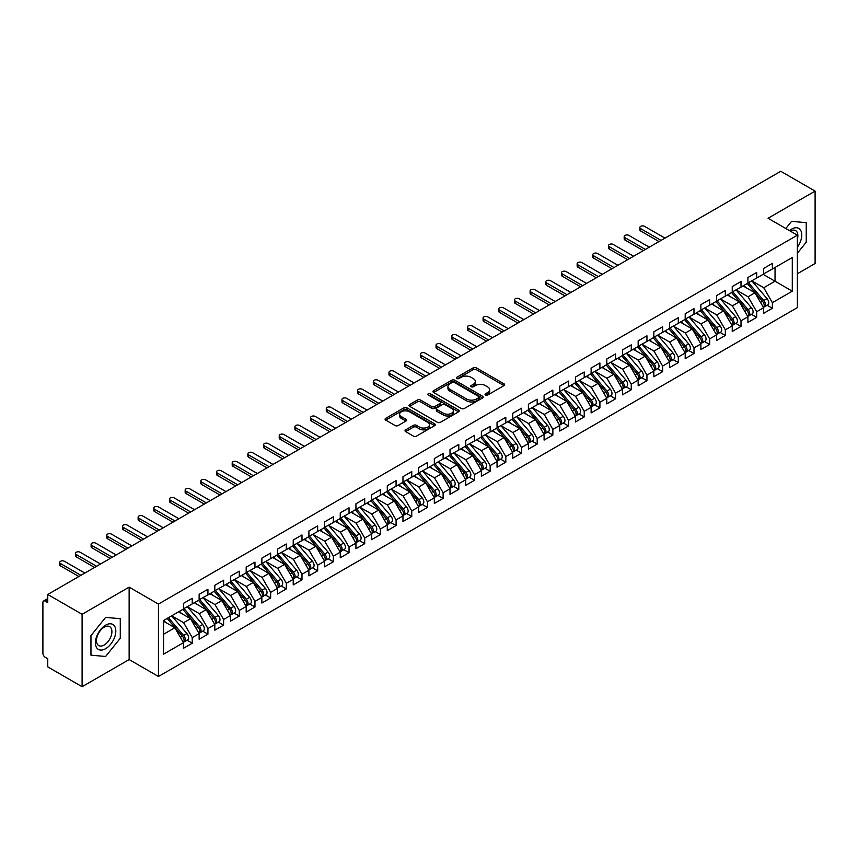<?xml version="1.0" encoding="UTF-8"?>
<svg xmlns="http://www.w3.org/2000/svg" width="858" height="858" viewBox="0 0 858 858"><rect width="100%" height="100%" fill="white"/><g stroke="black" fill="none" stroke-linecap="round" stroke-linejoin="round"><path stroke-width="1.29" d="M485.489 395.034A1.523 0.879 0 0 0 487.644 395.034L504 385.596A2.177 1.255 0 0 0 504.633 384.706A2.177 1.255 0 0 0 504 383.816L476.297 367.825A2.177 1.255 0 0 0 473.219 367.825L456.864 377.263A1.523 0.879 0 0 0 456.413 377.885A1.523 0.879 0 0 0 456.864 378.507A1.523 0.879 0 0 0 459.019 378.507L461.132 377.284A6.961 4.022 0 0 1 470.988 377.284L473.294 378.614A6.961 4.022 0 0 1 475.332 381.467A6.961 4.022 0 0 1 473.294 384.309L471.181 385.532A1.523 0.879 0 0 0 470.731 386.154A1.523 0.879 0 0 0 471.181 386.776A1.523 0.879 0 0 0 473.326 386.776L475.45 385.553A6.961 4.022 0 0 1 485.296 385.553L487.601 386.883A6.961 4.022 0 0 1 489.65 389.725A6.961 4.022 0 0 1 487.601 392.567L485.489 393.79A1.523 0.879 0 0 0 485.038 394.412A1.523 0.879 0 0 0 485.489 395.034L485.489 393.79M405.652 429.847A2.177 1.255 0 0 0 405.019 430.727A2.177 1.255 0 0 0 405.652 431.617L413.427 436.111A2.177 1.255 0 0 0 416.505 436.111L434.663 425.622A2.177 1.255 0 0 0 435.296 424.731A2.177 1.255 0 0 0 434.663 423.841L406.96 407.85A2.177 1.255 0 0 0 403.882 407.85L385.725 418.339A2.177 1.255 0 0 0 385.081 419.23A2.177 1.255 0 0 0 385.725 420.109L395.109 425.536A2.177 1.255 0 0 0 398.187 425.536L405.963 421.042A2.177 1.255 0 0 0 406.595 420.163A2.177 1.255 0 0 0 405.963 419.272L401.308 416.58A5.824 3.357 0 0 1 399.603 414.2A5.824 3.357 0 0 1 403.196 411.1A5.824 3.357 0 0 1 409.534 411.829L427.777 422.361A5.824 3.357 0 0 1 429.483 424.731A5.824 3.357 0 0 1 425.89 427.842A5.824 3.357 0 0 1 419.541 427.112L416.505 425.354A2.177 1.255 0 0 0 413.427 425.354L405.652 429.847L405.652 431.617L413.427 427.166L413.427 425.354M797.382 273.756L815.1 263.524L815.1 191.109L780.759 171.278L47.758 594.476L47.758 602.627L45.249 601.179A3.325 1.92 -120 0 0 43.586 601.008A3.325 1.92 -120 0 0 42.9 602.53L42.9 653.228A3.325 1.92 -120 0 0 45.249 657.303L47.758 658.751L47.758 666.891L82.1 686.722L129.14 659.566L158.451 676.49L158.451 604.075L129.14 587.14L82.1 614.296L47.758 594.476M815.1 191.109L768.06 218.264L797.382 235.189L158.451 604.075M461.293 408.472A2.177 1.255 0 0 0 464.371 408.472L482.528 397.994A2.177 1.255 0 0 0 483.161 397.104A2.177 1.255 0 0 0 482.528 396.214L454.826 380.223A2.177 1.255 0 0 0 451.748 380.223L433.59 390.701A2.177 1.255 0 0 0 432.947 391.591A2.177 1.255 0 0 0 433.59 392.481L461.293 408.472M428.882 395.366A1.523 0.879 0 0 1 430.426 395.581L430.426 393.768L458.59 410.027A2.177 1.255 0 0 1 459.234 410.918A2.177 1.255 0 0 1 458.59 411.808L440.433 422.286A2.177 1.255 0 0 1 437.355 422.286L409.652 406.295L409.652 404.515A2.177 1.255 0 0 0 409.019 405.405A2.177 1.255 0 0 0 409.652 406.295M409.652 404.515L417.428 400.032A2.177 1.255 0 0 1 420.506 400.032L431.735 406.52A2.177 1.255 0 0 0 434.813 406.52L439.972 403.539A2.177 1.255 0 0 0 440.615 402.649A2.177 1.255 0 0 0 439.972 401.769L428.281 395.012A1.523 0.879 0 0 1 427.831 394.39A1.523 0.879 0 0 1 428.775 393.575A1.523 0.879 0 0 1 430.426 393.768M158.451 676.49L797.382 307.614L797.382 235.189M763.127 274.346L792.288 291.184L792.288 257.507L772.372 269.004L772.372 263.385L763.599 268.457L763.599 274.067L756.692 278.056L756.692 272.436L747.919 277.509L747.919 283.119L741.012 287.108L741.012 281.488L732.239 286.561L732.239 292.17L725.332 296.16L725.332 290.54L716.559 295.613L716.559 301.222L709.663 305.212L709.663 299.592L700.879 304.665L700.879 310.274L693.983 314.264L693.983 308.644L685.199 313.717L685.199 319.326L678.303 323.316L678.303 317.707L669.519 322.769L669.519 328.389L662.623 332.368L662.623 326.759L653.839 331.821L653.839 337.441L646.943 341.42L646.943 335.81L638.159 340.873L638.159 346.493L631.263 350.472L631.263 344.862L622.479 349.925L622.479 355.544L615.583 359.523L615.583 353.914L606.799 358.976L606.799 364.596L599.903 368.575L599.903 362.966L591.119 368.028L591.119 373.648L584.223 377.627L584.223 372.018L575.439 377.08L575.439 382.7L568.543 386.679L568.543 381.07L559.759 386.132L559.759 391.752L552.863 395.731L552.863 390.122L544.09 395.184L544.09 400.804L537.183 404.783L537.183 399.174L528.41 404.247L528.41 409.856L521.503 413.835L521.503 408.226L512.73 413.299L512.73 418.908L505.823 422.887L505.823 417.278L497.05 422.351L497.05 427.96L490.154 431.939L490.154 426.329L481.37 431.402L481.37 437.012L474.474 440.991L474.474 435.381L465.69 440.454L465.69 446.063L458.794 450.042L458.794 444.433L450.01 449.506L450.01 455.115L443.114 459.094L443.114 453.485L434.33 458.558L434.33 464.167L427.434 468.146L427.434 462.537L418.65 467.61L418.65 473.219L411.754 477.198L411.754 471.589L402.97 476.662L402.97 482.271L396.074 486.261L396.074 480.641L387.29 485.714L387.29 491.323L380.394 495.313L380.394 489.693L371.611 494.766L371.611 500.375L364.714 504.365L364.714 498.745L355.931 503.818L355.931 509.427L349.034 513.416L349.034 507.797L340.251 512.87L340.251 518.479L333.354 522.468L333.354 516.848L324.581 521.921L324.581 527.531L317.674 531.52L317.674 525.9L308.901 530.973L308.901 536.582L301.995 540.572L301.995 534.952L293.221 540.025L293.221 545.634L286.315 549.624L286.315 544.004L277.542 549.077L277.542 554.686L270.645 558.676L270.645 553.056L261.862 558.129L261.862 563.738L254.965 567.728L254.965 562.119L246.182 567.181L246.182 572.801L239.285 576.78L239.285 571.171L230.502 576.233L230.502 581.853L223.606 585.832L223.606 580.222L214.822 585.285L214.822 590.905L207.926 594.884L207.926 589.274L199.142 594.337L199.142 599.957L192.246 603.935L192.246 598.326L183.462 603.389L183.462 609.008L163.556 620.506L163.556 654.171L183.462 642.685L174.839 627.745L163.556 621.224M792.288 291.184L772.372 302.67L763.749 287.741L751.833 280.856M767.159 305.276L772.372 308.29L772.372 302.67M772.372 308.29L763.599 313.352L763.599 307.743L756.692 311.733L748.069 296.793L736.153 289.907M751.479 314.328L756.692 317.342L756.692 311.733M756.692 317.342L747.919 322.404L747.919 316.795L741.012 320.785L732.389 305.845L720.473 298.959L735.692 316.741L732.4 318.64A4.429 2.563 60 0 1 734.116 322.855A4.429 2.563 60 0 1 733.193 324.892A4.429 2.563 60 0 1 732.485 325.096M735.799 323.38L741.012 326.394L741.012 320.785M741.012 326.394L732.239 331.467L732.239 325.847L725.332 329.837L716.709 314.897L704.793 308.011L720.023 325.793L716.73 327.692A4.429 2.563 60 0 1 718.436 331.907A4.429 2.563 60 0 1 717.524 333.944A4.429 2.563 60 0 1 716.805 334.148M720.13 332.432L725.332 335.446L725.332 329.837M725.332 335.446L716.559 340.519L716.559 334.899L709.663 338.889L701.029 323.949L689.113 317.063M704.45 341.484L709.663 344.498L709.663 338.889M709.663 344.498L700.879 349.571L700.879 343.951L693.983 347.94L685.36 333.001L673.433 326.126L688.663 343.897L685.37 345.795A4.429 2.563 60 0 1 687.076 350.01A4.429 2.563 60 0 1 686.164 352.048A4.429 2.563 60 0 1 685.445 352.252M688.77 350.536L693.983 353.55L693.983 347.94M693.983 353.55L685.199 358.623L685.199 353.003L678.303 356.992L669.68 342.052L657.764 335.178M673.09 359.588L678.303 362.602L678.303 356.992M678.303 362.602L669.519 367.674L669.519 362.055L662.623 366.044L654 351.104L642.084 344.23M657.41 368.65L662.623 371.653L662.623 366.044M662.623 371.653L653.839 376.726L653.839 371.106L646.943 375.096L638.32 360.156L626.404 353.281L641.623 371.053L638.331 372.962A4.429 2.563 60 0 1 640.047 377.177A4.429 2.563 60 0 1 639.124 379.204A4.429 2.563 60 0 1 638.406 379.408M641.73 377.702L646.943 380.705L646.943 375.096M646.943 380.705L638.159 385.778L638.159 380.158L631.263 384.148L622.64 369.208L610.724 362.333M626.05 386.754L631.263 389.757L631.263 384.148M631.263 389.757L622.479 394.83L622.479 389.21L615.583 393.2L606.96 378.26L595.044 371.385L610.263 389.157L606.971 391.066A4.429 2.563 60 0 1 608.687 395.281A4.429 2.563 60 0 1 607.764 397.308A4.429 2.563 60 0 1 607.046 397.511M610.37 395.806L615.583 398.809L615.583 393.2M615.583 398.809L606.799 403.882L606.799 398.273L599.903 402.252L591.28 387.312L579.365 380.437M594.691 404.858L599.903 407.861L599.903 402.252M599.903 407.861L591.119 412.934L591.119 407.325L584.223 411.304L575.6 396.364L563.685 389.489M579.011 413.91L584.223 416.913L584.223 411.304M584.223 416.913L575.439 421.986L575.439 416.377L568.543 420.356L559.92 405.416L548.005 398.541L563.223 416.312L559.931 418.221A4.429 2.563 60 0 1 561.647 422.436A4.429 2.563 60 0 1 560.724 424.463A4.429 2.563 60 0 1 560.006 424.667M563.331 422.962L568.543 425.965L568.543 420.356M568.543 425.965L559.759 431.038L559.759 425.429L552.863 429.408L544.24 414.468L532.325 407.593M547.651 432.014L552.863 435.017L552.863 429.408M552.863 435.017L544.09 440.09L544.09 434.48L537.183 438.459L528.56 423.52L516.645 416.645L531.863 434.427L528.571 436.325A4.429 2.563 60 0 1 530.287 440.54A4.429 2.563 60 0 1 529.365 442.567A4.429 2.563 60 0 1 528.657 442.771M531.971 441.066L537.183 444.069L537.183 438.459M537.183 444.069L528.41 449.142L528.41 443.532L521.503 447.511L512.88 432.571L500.965 425.697M516.291 450.118L521.503 453.121L521.503 447.511M521.503 453.121L512.73 458.193L512.73 452.584L505.823 456.563L497.2 441.623L485.285 434.749M500.622 459.169L505.823 462.172L505.823 456.563M505.823 462.172L497.05 467.245L497.05 461.636L490.154 465.615L481.52 450.675L469.605 443.8L484.834 461.583L481.542 463.481A4.429 2.563 60 0 1 483.247 467.696A4.429 2.563 60 0 1 482.335 469.723A4.429 2.563 60 0 1 481.617 469.927M484.942 468.221L490.154 471.224L490.154 465.615M490.154 471.224L481.37 476.297L481.37 470.688L474.474 474.667L465.851 459.738L453.925 452.852L469.154 470.634L465.862 472.533A4.429 2.563 60 0 1 467.567 476.748A4.429 2.563 60 0 1 466.655 478.775A4.429 2.563 60 0 1 465.937 478.979M469.262 477.273L474.474 480.276L474.474 474.667M474.474 480.276L465.69 485.349L465.69 479.74L458.794 483.719L450.171 468.79L438.256 461.904M453.582 486.325L458.794 489.339L458.794 483.719M458.794 489.339L450.01 494.401L450.01 488.792L443.114 492.771L434.491 477.842L422.576 470.956M437.902 495.377L443.114 498.391L443.114 492.771M443.114 498.391L434.33 503.453L434.33 497.844L427.434 501.823L418.811 486.894L406.896 480.008M422.222 504.429L427.434 507.443L427.434 501.823M427.434 507.443L418.65 512.505L418.65 506.896L411.754 510.875L403.131 495.945L391.216 489.06L406.435 506.842L403.142 508.74A4.429 2.563 60 0 1 404.858 512.955A4.429 2.563 60 0 1 403.936 514.982A4.429 2.563 60 0 1 403.217 515.197M406.542 513.481L411.754 516.495L411.754 510.875M411.754 516.495L402.97 521.557L402.97 515.948L396.074 519.927L387.451 504.997L375.536 498.112L390.755 515.894L387.462 517.792A4.429 2.563 60 0 1 389.178 522.007A4.429 2.563 60 0 1 388.256 524.034A4.429 2.563 60 0 1 387.537 524.249M390.862 522.533L396.074 525.546L396.074 519.927M396.074 525.546L387.29 530.609L387.29 524.999L380.394 528.978L371.771 514.049L359.856 507.164M375.182 531.585L380.394 534.598L380.394 528.978M380.394 534.598L371.611 539.661L371.611 534.051L364.714 538.03L356.091 523.101L344.176 516.216M359.502 540.637L364.714 543.65L364.714 538.03M364.714 543.65L355.931 548.712L355.931 543.103L349.034 547.082L340.411 532.153L328.496 525.268M343.822 549.688L349.034 552.702L349.034 547.082M349.034 552.702L340.251 557.764L340.251 552.155L333.354 556.145L324.732 541.205L312.816 534.319L328.035 552.102L324.742 554A4.429 2.563 60 0 1 326.458 558.215A4.429 2.563 60 0 1 325.536 560.253A4.429 2.563 60 0 1 324.817 560.456M328.142 558.74L333.354 561.754L333.354 556.145M333.354 561.754L324.581 566.816L324.581 561.207L317.674 565.197L309.052 550.257L297.136 543.371L312.355 561.153L309.062 563.052A4.429 2.563 60 0 1 310.778 567.267A4.429 2.563 60 0 1 309.856 569.304A4.429 2.563 60 0 1 309.137 569.508M312.462 567.792L317.674 570.806L317.674 565.197M317.674 570.806L308.901 575.879L308.901 570.259L301.995 574.249L293.372 559.309L281.456 552.423M296.782 576.844L301.995 579.858L301.995 574.249M301.995 579.858L293.221 584.931L293.221 579.311L286.315 583.301L277.692 568.361L265.776 561.475M281.113 585.896L286.315 588.91L286.315 583.301M286.315 588.91L277.542 593.983L277.542 588.363L270.645 592.352L262.012 577.413L250.096 570.538M265.433 594.948L270.645 597.962L270.645 592.352M270.645 597.962L261.862 603.035L261.862 597.415L254.965 601.404L246.343 586.464L234.416 579.59L249.646 597.361L246.353 599.259A4.429 2.563 60 0 1 248.059 603.474A4.429 2.563 60 0 1 247.147 605.512A4.429 2.563 60 0 1 246.428 605.716M249.753 604L254.965 607.014L254.965 601.404M254.965 607.014L246.182 612.086L246.182 606.467L239.285 610.456L230.663 595.516L218.747 588.642L233.966 606.413L230.673 608.322A4.429 2.563 60 0 1 232.379 612.537A4.429 2.563 60 0 1 231.467 614.564A4.429 2.563 60 0 1 230.748 614.768M234.073 613.062L239.285 616.065L239.285 610.456M239.285 616.065L230.502 621.138L230.502 615.518L223.606 619.508L214.983 604.568L203.067 597.694M218.393 622.114L223.606 625.117L223.606 619.508M223.606 625.117L214.822 630.19L214.822 624.57L207.926 628.56L199.303 613.62L187.387 606.745L202.606 624.517L199.313 626.426A4.429 2.563 60 0 1 201.029 630.641A4.429 2.563 60 0 1 200.107 632.668A4.429 2.563 60 0 1 199.388 632.872M202.713 631.166L207.926 634.169L207.926 628.56M207.926 634.169L199.142 639.242L199.142 633.622L192.246 637.612L183.623 622.672L171.707 615.797M187.033 640.218L192.246 643.221L192.246 637.612M192.246 643.221L183.462 648.294L183.462 642.685M183.462 608.826L192.246 603.935M163.556 634.266L174.839 627.745M199.142 599.774L207.926 594.884M183.623 622.672L190.519 618.693L178.603 611.808M199.142 633.622L190.519 618.693M214.822 590.722L223.606 585.832M199.303 613.62L206.199 609.641L194.283 602.756M214.822 624.57L206.199 609.641M230.502 581.67L239.285 576.78M214.983 604.568L221.879 600.589L209.963 593.704M230.502 615.518L221.879 600.589M246.182 572.618L254.965 567.728M230.663 595.516L237.559 591.537L225.643 584.652M246.182 606.467L237.559 591.537M261.862 563.567L270.645 558.676M246.343 586.464L253.239 582.485L241.323 575.6M261.862 597.415L253.239 582.485M277.542 554.515L286.315 549.624M262.012 577.413L268.919 573.434L257.003 566.548M277.542 588.363L268.919 573.434M293.221 545.463L301.995 540.572M277.692 568.361L284.599 564.382L272.683 557.496M293.221 579.311L284.599 564.382M308.901 536.4L317.674 531.52M293.372 559.309L300.279 555.33L288.352 548.444M308.901 570.259L300.279 555.33M324.581 527.348L333.354 522.468M309.052 550.257L315.948 546.278L304.032 539.392M324.581 561.207L315.948 546.278M340.251 518.296L349.034 513.416M324.732 541.205L331.628 537.215L319.712 530.341M340.251 552.155L331.628 537.215M355.931 509.244L364.714 504.365M340.411 532.153L347.308 528.163L335.392 521.289M355.931 543.103L347.308 528.163M371.611 500.193L380.394 495.313M356.091 523.101L362.988 519.111L351.072 512.237M371.611 534.051L362.988 519.111M387.29 491.141L396.074 486.261M371.771 514.049L378.668 510.06L366.752 503.185M387.29 524.999L378.668 510.06M402.97 482.089L411.754 477.198M387.451 504.997L394.348 501.008L382.432 494.133M402.97 515.948L394.348 501.008M418.65 473.037L427.434 468.146M403.131 495.945L410.027 491.956L398.112 485.081M418.65 506.896L410.027 491.956M434.33 463.985L443.114 459.094M418.811 486.894L425.707 482.904L413.792 476.029M434.33 497.844L425.707 482.904M450.01 454.933L458.794 450.042M434.491 477.842L441.387 473.852L429.472 466.977M450.01 488.792L441.387 473.852M465.69 445.881L474.474 440.991M450.171 468.79L457.067 464.8L445.152 457.925M465.69 479.74L457.067 464.8M481.37 436.829L490.154 431.939M465.851 459.738L472.747 455.748L460.832 448.873M481.37 470.688L472.747 455.748M497.05 427.777L505.823 422.887M481.52 450.675L488.427 446.696L476.512 439.822M497.05 461.636L488.427 446.696M512.73 418.725L521.503 413.835M497.2 441.623L504.107 437.644L492.192 430.77M512.73 452.584L504.107 437.644M528.41 409.674L537.183 404.783M512.88 432.571L519.787 428.592L507.861 421.718M528.41 443.532L519.787 428.592M544.09 400.622L552.863 395.731M528.56 423.52L535.456 419.541L523.541 412.666M544.09 434.48L535.456 419.541M559.759 391.57L568.543 386.679M544.24 414.468L551.136 410.489L539.221 403.603M559.759 425.429L551.136 410.489M575.439 382.518L584.223 377.627M559.92 405.416L566.816 401.437L554.901 394.551M575.439 416.377L566.816 401.437M591.119 373.466L599.903 368.575M575.6 396.364L582.496 392.385L570.581 385.499M591.119 407.325L582.496 392.385M606.799 364.414L615.583 359.523M591.28 387.312L598.176 383.333L586.261 376.447M606.799 398.273L598.176 383.333M622.479 355.362L631.263 350.472M606.96 378.26L613.856 374.281L601.941 367.396M622.479 389.21L613.856 374.281M638.159 346.31L646.943 341.42M622.64 369.208L629.536 365.229L617.621 358.344M638.159 380.158L629.536 365.229M653.839 337.258L662.623 332.368M638.32 360.156L645.216 356.177L633.301 349.292M653.839 371.106L645.216 356.177M669.519 328.206L678.303 323.316M654 351.104L660.896 347.125L648.98 340.24M669.519 362.055L660.896 347.125M685.199 319.155L693.983 314.264M669.68 342.052L676.576 338.073L664.66 331.188M685.199 353.003L676.576 338.073M700.879 310.103L709.663 305.212M685.36 333.001L692.256 329.022L680.34 322.136M700.879 343.951L692.256 329.022M716.559 301.051L725.332 296.16M701.029 323.949L707.936 319.97L696.02 313.084M716.559 334.899L707.936 319.97M732.239 291.988L741.012 287.108M716.709 314.897L723.616 310.918L711.7 304.032M732.239 325.847L723.616 310.918M747.919 282.936L756.692 278.056M732.389 305.845L739.296 301.866L727.37 294.98M747.919 316.795L739.296 301.866M763.599 273.884L772.372 269.004M763.749 287.741L775.042 281.22L775.042 267.46L792.288 257.507M748.069 296.793L754.976 292.803L743.049 285.929M763.599 307.743L754.976 292.803M82.1 614.296L82.1 686.722M791.58 221.343L785.821 228.518L791.58 221.343L806.241 222.651L791.58 221.343M806.241 242.203L806.241 222.651L806.241 242.203L797.382 253.228L806.241 242.203M129.14 659.566L129.14 587.14M120.281 638.245L120.281 618.693L105.62 617.385L90.959 635.617L90.959 655.169L105.62 656.477L120.281 638.245L105.62 656.477L90.959 655.169L90.959 635.617L105.62 617.385L120.281 618.693L120.281 638.245M486.1 395.248L487.601 394.38A6.961 4.022 0 0 0 489.65 391.538L489.65 389.725M475.332 381.467L475.332 383.269A6.961 4.022 0 0 1 473.294 386.111L471.782 386.99M503.968 385.607L476.297 369.637A2.177 1.255 0 0 0 473.219 369.637L457.475 378.721M482.528 396.214L482.528 397.994L454.826 382.024A2.177 1.255 0 0 0 451.748 382.024L433.612 392.492L433.59 390.701M478.678 397.726A1.523 0.879 0 0 0 479.129 397.104A1.523 0.879 0 0 0 478.678 396.482L454.365 382.443A1.523 0.879 0 0 0 452.209 382.443L449.978 383.73A6.961 4.022 0 0 0 447.94 386.572A6.961 4.022 0 0 0 449.978 389.414L466.602 399.013A6.961 4.022 0 0 0 476.447 399.013L478.678 397.726L478.678 399.528A1.523 0.879 0 0 0 479.129 398.906L479.129 397.104M447.94 386.572L447.94 388.384A6.961 4.022 0 0 0 449.978 391.227L449.978 389.414M478.678 399.528L476.447 400.825A6.961 4.022 0 0 1 466.602 400.825L449.978 391.227M409.684 406.317L417.428 401.844L417.428 400.032M440.615 402.649L440.615 404.461A2.177 1.255 0 0 1 439.972 405.351L434.813 408.333A2.177 1.255 0 0 1 431.735 408.333L420.506 401.844A2.177 1.255 0 0 0 417.428 401.844M430.426 395.581L458.569 411.819M443.393 413.245A5.824 3.357 0 0 0 449.742 413.974A5.824 3.357 0 0 0 453.335 410.875A5.824 3.357 0 0 0 451.63 408.494L445.205 404.783A2.177 1.255 0 0 0 442.127 404.783L436.969 407.764A2.177 1.255 0 0 0 436.336 408.655A2.177 1.255 0 0 0 436.969 409.545L443.393 413.245L443.393 415.058A5.824 3.357 0 0 0 449.742 415.787A5.824 3.357 0 0 0 453.335 412.687L453.335 410.875M436.336 408.655L436.336 410.456A2.177 1.255 0 0 0 436.969 411.347L436.969 409.545M443.393 415.058L436.969 411.347M429.483 424.731L429.483 426.544A5.824 3.357 0 0 1 425.89 429.654A5.824 3.357 0 0 1 419.541 428.925L416.505 427.166A2.177 1.255 0 0 0 413.427 427.166M399.603 414.2L399.603 416.012A5.824 3.357 0 0 0 401.308 418.393L401.308 416.58M405.963 419.272L405.963 421.042L401.308 418.393M434.631 425.643L406.96 409.663A2.177 1.255 0 0 0 403.882 409.663L385.746 420.13M748.519 282.775L763.759 300.536A4.429 2.563 60 0 1 765.475 304.751A4.429 2.563 60 0 1 764.553 306.789L767.846 304.88A4.429 2.563 -120 0 0 768.768 302.853A4.429 2.563 -120 0 0 767.052 298.638L751.812 280.866M764.553 306.789A4.429 2.563 60 0 1 763.835 306.992M747.264 283.494L762.505 301.265A4.429 2.563 60 0 1 764.221 305.48A4.429 2.563 60 0 1 763.416 307.432M640.669 228.625L640.669 230.984A2.767 1.598 180 0 1 639.854 229.847L639.854 227.499A2.767 1.598 0 0 0 640.669 228.625L661.046 240.39M664.971 238.127L644.594 226.362A2.767 1.598 0 0 0 641.57 226.019A2.767 1.598 0 0 0 639.854 227.499M745.784 287.505L743.972 285.392M640.669 230.984L659.008 241.57M732.839 291.827L748.079 309.588A4.429 2.563 60 0 1 749.795 313.803A4.429 2.563 60 0 1 748.873 315.841L752.166 313.931A4.429 2.563 -120 0 0 753.088 311.904A4.429 2.563 -120 0 0 751.372 307.69L736.132 289.918M748.873 315.841A4.429 2.563 60 0 1 748.165 316.044M731.584 292.546L746.825 310.317A4.429 2.563 60 0 1 748.541 314.532A4.429 2.563 60 0 1 747.736 316.484M624.989 237.677L624.989 240.036A2.767 1.598 180 0 1 624.174 238.899L624.174 236.551A2.767 1.598 0 0 0 624.989 237.677L645.377 249.453M649.291 247.19L628.914 235.414A2.767 1.598 0 0 0 625.89 235.071A2.767 1.598 0 0 0 624.174 236.551M730.104 296.557L728.292 294.444M624.989 240.036L643.339 250.622M733.193 324.892L736.496 322.983A4.429 2.563 -120 0 0 737.408 320.956A4.429 2.563 -120 0 0 735.692 316.741M715.904 301.598L731.155 319.369A4.429 2.563 60 0 1 732.861 323.584A4.429 2.563 60 0 1 732.056 325.536M609.309 246.729L609.309 249.088A2.767 1.598 180 0 1 608.494 247.951L608.494 245.602A2.767 1.598 0 0 0 609.309 246.729L629.697 258.505M633.612 256.242L613.234 244.466A2.767 1.598 0 0 0 610.21 244.122A2.767 1.598 0 0 0 608.494 245.602M714.424 305.609L712.612 303.496M609.309 249.088L627.659 259.674M717.159 300.879L732.4 318.64M717.524 333.944L720.817 332.035A4.429 2.563 -120 0 0 721.728 330.008A4.429 2.563 -120 0 0 720.023 325.793M700.225 310.65L715.475 328.421A4.429 2.563 60 0 1 717.181 332.636A4.429 2.563 60 0 1 716.376 334.588M593.629 255.781L593.629 258.14A2.767 1.598 180 0 1 592.824 257.003L592.824 254.654A2.767 1.598 0 0 0 593.629 255.781L614.017 267.557M617.932 265.294L597.554 253.518A2.767 1.598 0 0 0 594.53 253.174A2.767 1.598 0 0 0 592.824 254.654M698.744 314.661L696.932 312.559M593.629 258.14L611.979 268.726M701.479 309.931L716.73 327.692M685.81 318.983L701.05 336.744A4.429 2.563 60 0 1 702.756 340.958A4.429 2.563 60 0 1 701.844 342.996L705.137 341.087A4.429 2.563 -120 0 0 706.048 339.06A4.429 2.563 -120 0 0 704.343 334.845L689.103 317.085M701.844 342.996A4.429 2.563 60 0 1 701.125 343.2M684.555 319.702L699.796 337.473A4.429 2.563 60 0 1 701.501 341.688A4.429 2.563 60 0 1 700.696 343.64M577.949 264.832L577.949 267.192A2.767 1.598 180 0 1 577.144 266.055L577.144 263.706A2.767 1.598 0 0 0 577.949 264.832L598.337 276.608M602.252 274.346L581.874 262.569A2.767 1.598 0 0 0 578.85 262.226A2.767 1.598 0 0 0 577.144 263.706M683.065 323.713L681.263 321.611M577.949 267.192L596.299 277.777M797.382 247.222A14.414 8.323 120 0 0 801.308 231.767A14.414 8.323 120 0 0 791.58 229.129A14.414 8.323 120 0 0 789.457 230.609M797.382 239.007A10.907 6.296 120 0 0 795.613 230.62A10.907 6.296 120 0 0 790.272 231.092M105.62 648.702A14.414 8.323 120 0 0 115.809 631.048A14.414 8.323 120 0 0 105.62 625.16A14.414 8.323 120 0 0 95.42 642.814A14.414 8.323 120 0 0 105.62 648.702M104.183 645.012A10.907 6.296 120 0 0 111.315 635.403A10.907 6.296 120 0 0 109.642 626.651A10.907 6.296 120 0 0 104.183 627.198A10.907 6.296 120 0 0 97.061 636.808A10.907 6.296 120 0 0 98.734 645.559A10.907 6.296 120 0 0 104.183 645.012M686.164 352.048L689.457 350.139A4.429 2.563 -120 0 0 690.368 348.112A4.429 2.563 -120 0 0 688.663 343.897M668.875 328.753L684.116 346.525A4.429 2.563 60 0 1 685.821 350.74A4.429 2.563 60 0 1 685.016 352.702M562.269 273.884L562.269 276.244A2.767 1.598 180 0 1 561.464 275.107L561.464 272.758A2.767 1.598 0 0 0 562.269 273.884L582.657 285.66M586.572 283.397L566.194 271.621A2.767 1.598 0 0 0 563.17 271.278A2.767 1.598 0 0 0 561.464 272.758M667.385 332.765L665.583 330.662M562.269 276.244L580.619 286.829M670.13 328.035L685.37 345.795M654.45 337.087L669.69 354.847A4.429 2.563 60 0 1 671.396 359.062A4.429 2.563 60 0 1 670.484 361.1L673.777 359.202A4.429 2.563 -120 0 0 674.688 357.164A4.429 2.563 -120 0 0 672.983 352.949L657.743 335.188M670.484 361.1A4.429 2.563 60 0 1 669.766 361.304M653.195 337.805L668.436 355.577A4.429 2.563 60 0 1 670.141 359.792A4.429 2.563 60 0 1 669.337 361.754M546.589 282.936L546.589 285.296A2.767 1.598 180 0 1 545.785 284.159L545.785 281.81A2.767 1.598 0 0 0 546.589 282.936L566.977 294.712M570.892 292.449L550.514 280.673A2.767 1.598 0 0 0 547.49 280.33A2.767 1.598 0 0 0 545.785 281.81M651.705 341.816L649.903 339.714M546.589 285.296L564.939 295.881M638.77 346.139L654.01 363.91A4.429 2.563 60 0 1 655.716 368.125A4.429 2.563 60 0 1 654.804 370.152L658.097 368.254A4.429 2.563 -120 0 0 659.008 366.216A4.429 2.563 -120 0 0 657.303 362.001L642.063 344.24M654.804 370.152A4.429 2.563 60 0 1 654.086 370.356M637.515 346.857L652.756 364.629A4.429 2.563 60 0 1 654.472 368.843A4.429 2.563 60 0 1 653.657 370.806M530.92 291.999L530.92 294.348A2.767 1.598 180 0 1 530.105 293.211L530.105 290.862A2.767 1.598 0 0 0 530.92 291.999L551.297 303.764M555.212 301.501L534.834 289.736A2.767 1.598 0 0 0 531.81 289.382A2.767 1.598 0 0 0 530.105 290.862M636.025 350.868L634.223 348.766M530.92 294.348L549.259 304.933M639.124 379.204L642.417 377.305A4.429 2.563 -120 0 0 643.339 375.268A4.429 2.563 -120 0 0 641.623 371.053M621.835 355.909L637.076 373.68A4.429 2.563 60 0 1 638.792 377.895A4.429 2.563 60 0 1 637.977 379.858M515.24 301.051L515.24 303.4A2.767 1.598 180 0 1 514.425 302.273L514.425 299.914A2.767 1.598 0 0 0 515.24 301.051L535.617 312.816M539.543 310.553L519.154 298.788A2.767 1.598 0 0 0 516.13 298.434A2.767 1.598 0 0 0 514.425 299.914M620.345 359.92L618.543 357.818M515.24 303.4L533.579 313.985M623.09 355.191L638.331 372.962M607.41 364.242L622.651 382.014A4.429 2.563 60 0 1 624.367 386.229A4.429 2.563 60 0 1 623.444 388.256L626.737 386.357A4.429 2.563 -120 0 0 627.659 384.32A4.429 2.563 -120 0 0 625.943 380.105L610.703 362.344M623.444 388.256A4.429 2.563 60 0 1 622.726 388.459M606.156 364.972L621.396 382.732A4.429 2.563 60 0 1 623.112 386.947A4.429 2.563 60 0 1 622.307 388.91M499.56 310.103L499.56 312.451A2.767 1.598 180 0 1 498.745 311.325L498.745 308.966A2.767 1.598 0 0 0 499.56 310.103L519.937 321.868M523.863 319.605L503.474 307.84A2.767 1.598 0 0 0 500.461 307.486A2.767 1.598 0 0 0 498.745 308.966M604.665 368.972L602.863 366.87M499.56 312.451L517.9 323.048M607.764 397.308L611.057 395.409A4.429 2.563 -120 0 0 611.979 393.372A4.429 2.563 -120 0 0 610.263 389.157M590.476 374.024L605.716 391.784A4.429 2.563 60 0 1 607.432 395.999A4.429 2.563 60 0 1 606.627 397.962M483.88 319.155L483.88 321.503A2.767 1.598 180 0 1 483.065 320.377L483.065 318.018A2.767 1.598 0 0 0 483.88 319.155L504.257 330.92M508.183 328.657L487.794 316.892A2.767 1.598 0 0 0 484.781 316.538A2.767 1.598 0 0 0 483.065 318.018M588.985 378.024L587.183 375.922M483.88 321.503L502.22 332.1M591.73 373.294L606.971 391.066M576.05 382.346L591.291 400.118A4.429 2.563 60 0 1 593.007 404.332A4.429 2.563 60 0 1 592.084 406.36L595.377 404.461A4.429 2.563 -120 0 0 596.299 402.423A4.429 2.563 -120 0 0 594.583 398.209L579.343 380.448M592.084 406.36A4.429 2.563 60 0 1 591.366 406.563M574.796 383.076L590.036 400.836A4.429 2.563 60 0 1 591.752 405.051A4.429 2.563 60 0 1 590.947 407.014M468.2 328.206L468.2 330.555A2.767 1.598 180 0 1 467.385 329.429L467.385 327.07A2.767 1.598 0 0 0 468.2 328.206L488.577 339.972M492.503 337.709L472.114 325.943A2.767 1.598 0 0 0 469.101 325.59A2.767 1.598 0 0 0 467.385 327.07M573.316 387.076L571.503 384.974M468.2 330.555L486.54 341.152M560.371 391.398L575.611 409.169A4.429 2.563 60 0 1 577.327 413.384A4.429 2.563 60 0 1 576.404 415.411L579.697 413.513A4.429 2.563 -120 0 0 580.619 411.475A4.429 2.563 -120 0 0 578.903 407.26L563.663 389.5M576.404 415.411A4.429 2.563 60 0 1 575.686 415.615M559.116 392.127L574.356 409.888A4.429 2.563 60 0 1 576.072 414.103A4.429 2.563 60 0 1 575.268 416.066M452.52 337.258L452.52 339.607A2.767 1.598 180 0 1 451.705 338.481L451.705 336.121A2.767 1.598 0 0 0 452.52 337.258L472.897 349.024M476.823 346.761L456.435 334.995A2.767 1.598 0 0 0 453.421 334.641A2.767 1.598 0 0 0 451.705 336.121M557.636 396.128L555.823 394.026M452.52 339.607L470.86 350.203M560.724 424.463L564.017 422.565A4.429 2.563 -120 0 0 564.939 420.527A4.429 2.563 -120 0 0 563.223 416.312M543.436 401.179L558.676 418.94A4.429 2.563 60 0 1 560.392 423.155A4.429 2.563 60 0 1 559.588 425.118M436.84 346.31L436.84 348.659A2.767 1.598 180 0 1 436.025 347.533L436.025 345.173A2.767 1.598 0 0 0 436.84 346.31L457.217 358.076M461.143 355.813L440.755 344.047A2.767 1.598 0 0 0 437.741 343.693A2.767 1.598 0 0 0 436.025 345.173M541.956 405.18L540.143 403.078M436.84 348.659L455.18 359.255M544.691 400.45L559.931 418.221M529.011 409.502L544.251 427.273A4.429 2.563 60 0 1 545.967 431.488A4.429 2.563 60 0 1 545.044 433.515L548.337 431.617A4.429 2.563 -120 0 0 549.259 429.59A4.429 2.563 -120 0 0 547.543 425.375L532.303 407.604M545.044 433.515A4.429 2.563 60 0 1 544.326 433.719M527.756 410.231L542.996 427.992A4.429 2.563 60 0 1 544.712 432.207A4.429 2.563 60 0 1 543.908 434.169M421.16 355.362L421.16 357.711A2.767 1.598 180 0 1 420.345 356.585L420.345 354.225A2.767 1.598 0 0 0 421.16 355.362L441.538 367.127M445.463 364.864L425.085 353.099A2.767 1.598 0 0 0 422.061 352.745A2.767 1.598 0 0 0 420.345 354.225M526.276 414.232L524.463 412.13M421.16 357.711L439.5 368.307M529.365 442.567L532.657 440.669A4.429 2.563 -120 0 0 533.579 438.642A4.429 2.563 -120 0 0 531.863 434.427M512.076 419.283L527.316 437.044A4.429 2.563 60 0 1 529.032 441.259A4.429 2.563 60 0 1 528.228 443.221M405.48 364.414L405.48 366.763A2.767 1.598 180 0 1 404.665 365.637L404.665 363.277A2.767 1.598 0 0 0 405.48 364.414L425.868 376.179M429.783 373.916L409.405 362.151A2.767 1.598 0 0 0 406.381 361.797A2.767 1.598 0 0 0 404.665 363.277M510.596 423.284L508.783 421.181M405.48 366.763L423.831 377.359M513.331 418.554L528.571 436.325M497.651 427.606L512.891 445.377A4.429 2.563 60 0 1 514.607 449.592A4.429 2.563 60 0 1 513.685 451.619L516.977 449.721A4.429 2.563 -120 0 0 517.9 447.694A4.429 2.563 -120 0 0 516.184 443.479L500.943 425.707M513.685 451.619A4.429 2.563 60 0 1 512.977 451.823M496.396 428.335L511.647 446.096A4.429 2.563 60 0 1 513.352 450.311A4.429 2.563 60 0 1 512.548 452.273M389.8 373.466L389.8 375.815A2.767 1.598 180 0 1 388.985 374.689L388.985 372.329A2.767 1.598 0 0 0 389.8 373.466L410.188 385.231M414.103 382.968L393.725 371.203A2.767 1.598 0 0 0 390.701 370.849A2.767 1.598 0 0 0 388.985 372.329M494.916 432.335L493.103 430.233M389.8 375.815L408.151 386.411M481.971 436.658L497.222 454.429A4.429 2.563 60 0 1 498.927 458.644A4.429 2.563 60 0 1 498.015 460.671L501.308 458.773A4.429 2.563 -120 0 0 502.22 456.746A4.429 2.563 -120 0 0 500.514 452.531L485.263 434.759M498.015 460.671A4.429 2.563 60 0 1 497.297 460.875M480.716 437.387L495.967 455.148A4.429 2.563 60 0 1 497.672 459.362A4.429 2.563 60 0 1 496.868 461.325M374.12 382.518L374.12 384.867A2.767 1.598 180 0 1 373.316 383.74L373.316 381.381A2.767 1.598 0 0 0 374.12 382.518L394.508 394.283M398.423 392.02L378.046 380.255A2.767 1.598 0 0 0 375.021 379.912A2.767 1.598 0 0 0 373.316 381.381M479.236 441.387L477.423 439.285M374.12 384.867L392.471 395.463M482.335 469.723L485.628 467.825A4.429 2.563 -120 0 0 486.54 465.797A4.429 2.563 -120 0 0 484.834 461.583M465.047 446.439L480.287 464.199A4.429 2.563 60 0 1 481.992 468.414A4.429 2.563 60 0 1 481.188 470.377M358.44 391.57L358.44 393.919A2.767 1.598 180 0 1 357.636 392.792L357.636 390.433A2.767 1.598 0 0 0 358.44 391.57L378.828 403.335M382.743 401.072L362.366 389.307A2.767 1.598 0 0 0 359.341 388.964A2.767 1.598 0 0 0 357.636 390.433M463.556 450.439L461.754 448.337M358.44 393.919L376.791 404.515M466.302 445.71L481.542 463.481M466.655 478.775L469.948 476.876A4.429 2.563 -120 0 0 470.86 474.849A4.429 2.563 -120 0 0 469.154 470.634M449.367 455.491L464.607 473.251A4.429 2.563 60 0 1 466.312 477.466A4.429 2.563 60 0 1 465.508 479.429M342.76 400.622L342.76 402.97A2.767 1.598 180 0 1 341.956 401.844L341.956 399.485A2.767 1.598 0 0 0 342.76 400.622L363.149 412.387M367.063 410.124L346.686 398.359A2.767 1.598 0 0 0 343.661 398.015A2.767 1.598 0 0 0 341.956 399.485M447.876 459.502L446.074 457.389M342.76 402.97L361.111 413.567M450.622 454.761L465.862 472.533M434.942 463.813L450.182 481.585A4.429 2.563 60 0 1 451.887 485.8A4.429 2.563 60 0 1 450.976 487.827L454.268 485.928A4.429 2.563 -120 0 0 455.18 483.901A4.429 2.563 -120 0 0 453.474 479.686L438.234 461.915M450.976 487.827A4.429 2.563 60 0 1 450.257 488.03M433.687 464.543L448.927 482.314A4.429 2.563 60 0 1 450.632 486.529A4.429 2.563 60 0 1 449.828 488.481M327.08 409.674L327.08 412.022A2.767 1.598 180 0 1 326.276 410.896L326.276 408.537A2.767 1.598 0 0 0 327.08 409.674L347.469 421.439M351.383 419.176L331.006 407.411A2.767 1.598 0 0 0 327.981 407.067A2.767 1.598 0 0 0 326.276 408.537M432.196 468.554L430.394 466.441M327.08 412.022L345.431 422.619M419.262 472.865L434.502 490.637A4.429 2.563 60 0 1 436.207 494.851A4.429 2.563 60 0 1 435.296 496.879L438.588 494.98A4.429 2.563 -120 0 0 439.5 492.953A4.429 2.563 -120 0 0 437.794 488.738L422.554 470.967M435.296 496.879A4.429 2.563 60 0 1 434.577 497.082M418.007 473.595L433.247 491.366A4.429 2.563 60 0 1 434.963 495.581A4.429 2.563 60 0 1 434.148 497.533M311.411 418.725L311.411 421.074A2.767 1.598 180 0 1 310.596 419.948L310.596 417.599A2.767 1.598 0 0 0 311.411 418.725L331.789 430.491M335.703 428.228L315.326 416.462A2.767 1.598 0 0 0 312.301 416.119A2.767 1.598 0 0 0 310.596 417.599M416.516 477.606L414.714 475.493M311.411 421.074L329.751 431.671M403.582 481.917L418.822 499.688A4.429 2.563 60 0 1 420.538 503.903A4.429 2.563 60 0 1 419.616 505.93L422.908 504.032A4.429 2.563 -120 0 0 423.831 502.005A4.429 2.563 -120 0 0 422.115 497.79L406.874 480.019M419.616 505.93A4.429 2.563 60 0 1 418.897 506.134M402.327 482.646L417.567 500.418A4.429 2.563 60 0 1 419.283 504.633A4.429 2.563 60 0 1 418.468 506.585M295.731 427.777L295.731 430.137A2.767 1.598 180 0 1 294.916 429L294.916 426.651A2.767 1.598 0 0 0 295.731 427.777L316.109 439.543M320.034 437.28L299.646 425.514A2.767 1.598 0 0 0 296.621 425.171A2.767 1.598 0 0 0 294.916 426.651M400.836 486.658L399.034 484.545M295.731 430.137L314.071 440.722M403.936 514.982L407.228 513.084A4.429 2.563 -120 0 0 408.151 511.057A4.429 2.563 -120 0 0 406.435 506.842M386.647 491.698L401.887 509.47A4.429 2.563 60 0 1 403.603 513.685A4.429 2.563 60 0 1 402.799 515.637M280.051 436.829L280.051 439.189A2.767 1.598 180 0 1 279.236 438.052L279.236 435.703A2.767 1.598 0 0 0 280.051 436.829L300.429 448.595M304.354 446.332L283.966 434.566A2.767 1.598 0 0 0 280.952 434.223A2.767 1.598 0 0 0 279.236 435.703M385.156 495.709L383.354 493.597M280.051 439.189L298.391 449.774M387.902 490.98L403.142 508.74M388.256 524.034L391.548 522.136A4.429 2.563 -120 0 0 392.471 520.109A4.429 2.563 -120 0 0 390.755 515.894M370.967 500.75L386.207 518.522A4.429 2.563 60 0 1 387.923 522.736A4.429 2.563 60 0 1 387.119 524.688M264.371 445.881L264.371 448.241A2.767 1.598 180 0 1 263.556 447.104L263.556 444.755A2.767 1.598 0 0 0 264.371 445.881L284.749 457.646M288.674 455.384L268.286 443.618A2.767 1.598 0 0 0 265.272 443.275A2.767 1.598 0 0 0 263.556 444.755M369.476 504.761L367.674 502.649M264.371 448.241L282.711 458.826M372.222 500.032L387.462 517.792M356.542 509.084L371.782 526.844A4.429 2.563 60 0 1 373.498 531.059A4.429 2.563 60 0 1 372.576 533.086L375.868 531.188A4.429 2.563 -120 0 0 376.791 529.161A4.429 2.563 -120 0 0 375.075 524.946L359.834 507.175M372.576 533.086A4.429 2.563 60 0 1 371.857 533.301M355.287 509.802L370.527 527.573A4.429 2.563 60 0 1 372.243 531.788A4.429 2.563 60 0 1 371.439 533.74M248.691 454.933L248.691 457.293A2.767 1.598 180 0 1 247.876 456.156L247.876 453.807A2.767 1.598 0 0 0 248.691 454.933L269.069 466.698M272.994 464.435L252.606 452.67A2.767 1.598 0 0 0 249.592 452.327A2.767 1.598 0 0 0 247.876 453.807M353.807 513.813L351.995 511.7M248.691 457.293L267.031 467.878M340.862 518.135L356.102 535.896A4.429 2.563 60 0 1 357.818 540.111A4.429 2.563 60 0 1 356.896 542.149L360.188 540.24A4.429 2.563 -120 0 0 361.111 538.213A4.429 2.563 -120 0 0 359.395 533.998L344.155 516.226M356.896 542.149A4.429 2.563 60 0 1 356.177 542.353M339.607 518.854L354.847 536.625A4.429 2.563 60 0 1 356.563 540.84A4.429 2.563 60 0 1 355.759 542.792M233.011 463.985L233.011 466.344A2.767 1.598 180 0 1 232.196 465.208L232.196 462.859A2.767 1.598 0 0 0 233.011 463.985L253.389 475.75M257.314 473.487L236.926 461.722A2.767 1.598 0 0 0 233.912 461.379A2.767 1.598 0 0 0 232.196 462.859M338.127 522.865L336.315 520.752M233.011 466.344L251.351 476.93M325.182 527.187L340.422 544.948A4.429 2.563 60 0 1 342.138 549.163A4.429 2.563 60 0 1 341.216 551.201L344.508 549.292A4.429 2.563 -120 0 0 345.431 547.265A4.429 2.563 -120 0 0 343.715 543.05L328.475 525.278M341.216 551.201A4.429 2.563 60 0 1 340.497 551.404M323.927 527.906L339.167 545.677A4.429 2.563 60 0 1 340.883 549.892A4.429 2.563 60 0 1 340.079 551.844M217.331 473.037L217.331 475.396A2.767 1.598 180 0 1 216.516 474.26L216.516 471.911A2.767 1.598 0 0 0 217.331 473.037L237.709 484.802M241.634 482.539L221.246 470.774A2.767 1.598 0 0 0 218.232 470.431A2.767 1.598 0 0 0 216.516 471.911M322.447 531.917L320.635 529.804M217.331 475.396L235.671 485.982M325.536 560.253L328.829 558.344A4.429 2.563 -120 0 0 329.751 556.316A4.429 2.563 -120 0 0 328.035 552.102M308.247 536.958L323.487 554.729A4.429 2.563 60 0 1 325.203 558.944A4.429 2.563 60 0 1 324.399 560.896M201.651 482.089L201.651 484.448A2.767 1.598 180 0 1 200.836 483.311L200.836 480.963A2.767 1.598 0 0 0 201.651 482.089L222.029 493.865M225.954 491.591L205.577 479.826A2.767 1.598 0 0 0 202.552 479.483A2.767 1.598 0 0 0 200.836 480.963M306.767 540.969L304.955 538.856M201.651 484.448L219.991 495.034M309.502 536.239L324.742 554M309.856 569.304L313.149 567.395A4.429 2.563 -120 0 0 314.071 565.368A4.429 2.563 -120 0 0 312.355 561.153M292.567 546.01L307.808 563.781A4.429 2.563 60 0 1 309.524 567.996A4.429 2.563 60 0 1 308.719 569.948M185.972 491.141L185.972 493.5A2.767 1.598 180 0 1 185.156 492.363L185.156 490.015A2.767 1.598 0 0 0 185.972 491.141L206.36 502.917M210.274 500.654L189.897 488.878A2.767 1.598 0 0 0 186.872 488.534A2.767 1.598 0 0 0 185.156 490.015M291.087 550.021L289.275 547.908M185.972 493.5L204.322 504.086M293.822 545.291L309.062 563.052M278.142 554.343L293.382 572.104A4.429 2.563 60 0 1 295.098 576.319A4.429 2.563 60 0 1 294.176 578.356L297.469 576.447A4.429 2.563 -120 0 0 298.391 574.42A4.429 2.563 -120 0 0 296.675 570.205L281.435 552.445M294.176 578.356A4.429 2.563 60 0 1 293.468 578.56M276.887 555.062L292.138 572.833A4.429 2.563 60 0 1 293.844 577.048A4.429 2.563 60 0 1 293.039 579M170.292 500.193L170.292 502.552A2.767 1.598 180 0 1 169.476 501.415L169.476 499.066A2.767 1.598 0 0 0 170.292 500.193L190.68 511.969M194.594 509.706L174.217 497.93A2.767 1.598 0 0 0 171.192 497.586A2.767 1.598 0 0 0 169.476 499.066M275.407 559.073L273.595 556.971M170.292 502.552L188.642 513.138M262.462 563.395L277.713 581.156A4.429 2.563 60 0 1 279.418 585.37A4.429 2.563 60 0 1 278.507 587.408L281.799 585.499A4.429 2.563 -120 0 0 282.711 583.472A4.429 2.563 -120 0 0 281.006 579.257L265.755 561.497M278.507 587.408A4.429 2.563 60 0 1 277.788 587.612M261.207 564.114L276.458 581.885A4.429 2.563 60 0 1 278.164 586.1A4.429 2.563 60 0 1 277.359 588.052M154.612 509.244L154.612 511.604A2.767 1.598 180 0 1 153.807 510.467L153.807 508.118A2.767 1.598 0 0 0 154.612 509.244L175 521.02M178.914 518.758L158.537 506.981A2.767 1.598 0 0 0 155.512 506.638A2.767 1.598 0 0 0 153.807 508.118M259.727 568.125L257.915 566.023M154.612 511.604L172.962 522.19M246.793 572.447L262.033 590.207A4.429 2.563 60 0 1 263.738 594.422A4.429 2.563 60 0 1 262.827 596.46L266.119 594.551A4.429 2.563 -120 0 0 267.031 592.524A4.429 2.563 -120 0 0 265.326 588.309L250.086 570.549M262.827 596.46A4.429 2.563 60 0 1 262.108 596.664M245.538 573.165L260.778 590.937A4.429 2.563 60 0 1 262.484 595.152A4.429 2.563 60 0 1 261.679 597.114M138.932 518.296L138.932 520.656A2.767 1.598 180 0 1 138.127 519.519L138.127 517.17A2.767 1.598 0 0 0 138.932 518.296L159.32 530.072M163.234 527.809L142.857 516.033A2.767 1.598 0 0 0 139.833 515.69A2.767 1.598 0 0 0 138.127 517.17M244.047 577.177L242.246 575.075M138.932 520.656L157.282 531.241M247.147 605.512L250.439 603.614A4.429 2.563 -120 0 0 251.351 601.576A4.429 2.563 -120 0 0 249.646 597.361M229.858 582.217L245.098 599.989A4.429 2.563 60 0 1 246.804 604.204A4.429 2.563 60 0 1 245.999 606.166M123.252 527.348L123.252 529.708A2.767 1.598 180 0 1 122.447 528.571L122.447 526.222A2.767 1.598 0 0 0 123.252 527.348L143.64 539.124M147.555 536.861L127.177 525.085A2.767 1.598 0 0 0 124.153 524.742A2.767 1.598 0 0 0 122.447 526.222M228.367 586.229L226.566 584.126M123.252 529.708L141.602 540.293M231.113 581.499L246.353 599.259M231.467 614.564L234.76 612.666A4.429 2.563 -120 0 0 235.671 610.628A4.429 2.563 -120 0 0 233.966 606.413M214.178 591.269L229.418 609.041A4.429 2.563 60 0 1 231.124 613.255A4.429 2.563 60 0 1 230.319 615.218M107.572 536.411L107.572 538.76A2.767 1.598 180 0 1 106.767 537.623L106.767 535.274A2.767 1.598 0 0 0 107.572 536.411L127.96 548.176M131.875 545.913L111.497 534.148A2.767 1.598 0 0 0 108.473 533.794A2.767 1.598 0 0 0 106.767 535.274M212.687 595.28L210.886 593.178M107.572 538.76L125.922 549.345M215.433 590.551L230.673 608.322M199.753 599.603L214.993 617.374A4.429 2.563 60 0 1 216.699 621.589A4.429 2.563 60 0 1 215.787 623.616L219.08 621.718A4.429 2.563 -120 0 0 219.991 619.68A4.429 2.563 -120 0 0 218.286 615.465L203.046 597.704M215.787 623.616A4.429 2.563 60 0 1 215.068 623.82M198.498 600.321L213.739 618.092A4.429 2.563 60 0 1 215.455 622.307A4.429 2.563 60 0 1 214.639 624.27M91.903 545.463L91.903 547.812A2.767 1.598 180 0 1 91.087 546.675L91.087 544.326A2.767 1.598 0 0 0 91.903 545.463L112.28 557.228M116.195 554.965L95.817 543.2A2.767 1.598 0 0 0 92.793 542.846A2.767 1.598 0 0 0 91.087 544.326M197.008 604.332L195.206 602.23M91.903 547.812L110.242 558.397M200.107 632.668L203.4 630.769A4.429 2.563 -120 0 0 204.322 628.732A4.429 2.563 -120 0 0 202.606 624.517M182.818 609.384L198.059 627.144A4.429 2.563 60 0 1 199.775 631.359A4.429 2.563 60 0 1 198.959 633.322M76.223 554.515L76.223 556.863A2.767 1.598 180 0 1 75.407 555.737L75.407 553.378A2.767 1.598 0 0 0 76.223 554.515L96.6 566.28M100.525 564.017L80.137 552.252A2.767 1.598 0 0 0 77.113 551.898A2.767 1.598 0 0 0 75.407 553.378M181.328 613.384L179.526 611.282M76.223 556.863L94.562 567.46M184.073 608.654L199.313 626.426M168.393 617.706L183.633 635.478A4.429 2.563 60 0 1 185.349 639.693A4.429 2.563 60 0 1 184.427 641.72L187.72 639.821A4.429 2.563 -120 0 0 188.642 637.784A4.429 2.563 -120 0 0 186.926 633.569L171.686 615.808M184.427 641.72A4.429 2.563 60 0 1 183.709 641.923M167.138 618.436L182.379 636.196A4.429 2.563 60 0 1 184.095 640.411A4.429 2.563 60 0 1 183.29 642.374M60.543 563.567L60.543 565.915A2.767 1.598 180 0 1 59.728 564.789L59.728 562.43A2.767 1.598 0 0 0 60.543 563.567L80.92 575.332M84.845 573.069L64.457 561.304A2.767 1.598 0 0 0 61.444 560.95A2.767 1.598 0 0 0 59.728 562.43M165.648 622.436L163.846 620.334M60.543 565.915L78.882 576.512M47.758 599.721L45.249 601.179M487.601 394.38L487.601 392.567M471.181 386.776L471.181 385.532M473.294 386.111L473.294 384.309M456.864 378.507L456.864 377.263M473.219 369.637L473.219 367.825M476.297 369.637L476.297 367.825M504 385.596L504 383.816M451.748 382.024L451.748 380.223M454.826 382.024L454.826 380.223M466.602 400.825L466.602 399.013M476.447 400.825L476.447 399.013M420.506 401.844L420.506 400.032M431.735 408.333L431.735 406.52M434.813 408.333L434.813 406.52M439.972 405.351L439.972 403.539M458.59 411.808L458.59 410.027M416.505 427.166L416.505 425.354M419.541 428.925L419.541 427.112M385.725 420.109L385.725 418.339M403.882 409.663L403.882 407.85M406.96 409.663L406.96 407.85M434.663 425.622L434.663 423.841M762.505 301.265L760.52 302.413M767.052 298.638L763.759 300.536M746.825 310.317L744.841 311.465M751.372 307.69L748.079 309.588M731.155 319.369L729.161 320.517M715.475 328.421L713.481 329.569M699.796 337.473L697.801 338.62M704.343 334.845L701.05 336.744M684.116 346.525L682.121 347.672M668.436 355.577L666.441 356.724M672.983 352.949L669.69 354.847M652.756 364.629L650.761 365.776M657.303 362.001L654.01 363.91M637.076 373.68L635.081 374.828M621.396 382.732L619.401 383.88M625.943 380.105L622.651 382.014M605.716 391.784L603.721 392.932M590.036 400.836L588.041 401.984M594.583 398.209L591.291 400.118M574.356 409.888L572.361 411.046M578.903 407.26L575.611 409.169M558.676 418.94L556.681 420.098M542.996 427.992L541.012 429.15M547.543 425.375L544.251 427.273M527.316 437.044L525.332 438.202M511.647 446.096L509.652 447.254M516.184 443.479L512.891 445.377M495.967 455.148L493.972 456.306M500.514 452.531L497.222 454.429M480.287 464.199L478.292 465.358M464.607 473.251L462.612 474.41M448.927 482.314L446.932 483.462M453.474 479.686L450.182 481.585M433.247 491.366L431.252 492.513M437.794 488.738L434.502 490.637M417.567 500.418L415.572 501.565M422.115 497.79L418.822 499.688M401.887 509.47L399.892 510.617M386.207 518.522L384.212 519.669M370.527 527.573L368.532 528.721M375.075 524.946L371.782 526.844M354.847 536.625L352.853 537.773M359.395 533.998L356.102 535.896M339.167 545.677L337.173 546.825M343.715 543.05L340.422 544.948M323.487 554.729L321.503 555.877M307.808 563.781L305.823 564.929M292.138 572.833L290.143 573.981M296.675 570.205L293.382 572.104M276.458 581.885L274.463 583.032M281.006 579.257L277.713 581.156M260.778 590.937L258.784 592.084M265.326 588.309L262.033 590.207M245.098 599.989L243.104 601.136M229.418 609.041L227.424 610.188M213.739 618.092L211.744 619.24M218.286 615.465L214.993 617.374M198.059 627.144L196.064 628.292M182.379 636.196L180.384 637.344M186.926 633.569L183.633 635.478M47.758 598.605L43.586 601.008"/></g></svg>
